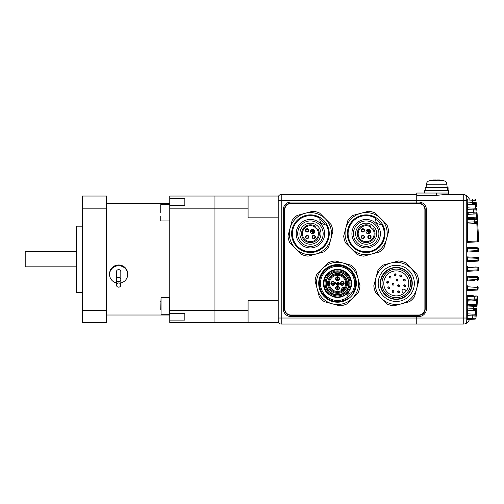 <?xml version="1.0" encoding="UTF-8"?>
<svg xmlns="http://www.w3.org/2000/svg" width="504" height="504" viewBox="0 0 504 504"><rect width="100%" height="100%" fill="white"/><g stroke="black" fill="none" stroke-linecap="round" stroke-linejoin="round"><path stroke-width="0.76" d="M169.772 315.013L106.583 315.013M169.772 203.572L106.583 203.572M82.486 292.427L76.463 292.427L76.463 226.164L82.486 226.164M106.583 310.407L106.583 322.547L82.486 322.547L82.486 196.043L106.583 196.043L106.583 310.407L82.486 310.407M82.486 208.177L106.583 208.177M169.772 320.103L169.772 313.286L184.836 313.286L184.836 320.103L169.772 320.103L169.772 322.547L214.956 322.547L214.956 196.043L169.772 196.043L169.772 198.482L184.836 198.482L184.836 205.298L169.772 205.298L169.772 208.177L248.081 208.177L248.081 196.043L214.956 196.043L214.956 310.407L169.772 310.407L169.772 208.177M169.47 314.219L161.041 314.219L161.041 297.65L169.47 297.65L169.47 314.219L169.772 310.407M184.836 313.286L184.836 320.103M169.772 220.632L169.772 198.482M184.836 198.482L184.836 205.298M76.463 266.824L25.2 266.824L25.2 251.761L76.463 251.761M116.449 282.964A9.034 8.726 0 0 1 118.629 265.766A9.034 8.726 0 0 1 120.815 282.964M127.669 274.497L127.669 273.716A9.034 8.726 180 0 0 118.629 264.984A9.034 8.726 180 0 0 109.595 273.716L109.595 274.497M118.629 281.635A2.186 2.111 0 0 1 116.449 279.525A2.186 2.111 0 0 1 118.629 277.414A2.186 2.111 0 0 1 120.815 279.525A2.186 2.111 0 0 1 118.629 281.635M116.449 285.056L116.449 271.732A2.186 2.111 0 0 1 118.629 269.621A2.186 2.111 0 0 1 120.815 271.732L120.815 285.056A2.186 2.111 0 0 1 118.629 287.16A2.186 2.111 0 0 1 116.449 285.056A2.186 2.111 0 0 1 118.629 282.946A2.186 2.111 0 0 1 120.815 285.056M160.738 301.266L160.738 301.972M160.738 309.462L161.041 297.65M160.738 220.632L160.738 216.418M169.47 204.366L161.041 204.366M169.47 220.935L161.041 220.935M160.738 204.668L160.738 212.65M477.099 290.077L467.611 290.575L467.611 289.668L466.754 289.668M478.151 287.545L467.611 286.744L467.611 285.844A0.901 0.901 0 0 1 466.754 284.943M474.774 280.558L467.611 280.936L467.611 280.035L466.754 280.035M478.516 278.038L478.523 277.66L467.611 277.106L467.611 276.205A0.901 0.901 0 0 1 466.754 275.304M477.729 270.768L467.611 271.297L467.611 270.396L466.754 270.396M477.855 270.761A0.901 0.901 0 0 0 478.712 269.873L477.855 269.854L477.855 270.761A0.901 0.901 0 0 0 478.712 269.873L478.737 268.021L467.611 267.466L467.611 266.566A0.901 0.901 0 0 1 466.754 265.665M478.8 260.215L477.943 260.215L477.943 261.116A0.901 0.901 0 0 0 478.8 260.215A0.901 0.901 0 0 1 477.943 261.116A0.901 0.901 0 0 0 478.8 260.215L478.8 258.369L478.8 260.215A0.901 0.901 0 0 1 477.943 261.116L467.611 261.658L467.611 260.757L466.754 260.757M467.611 256.927L477.943 257.468A0.901 0.901 0 0 1 478.8 258.369L467.611 257.834L467.611 256.927A0.901 0.901 0 0 1 466.754 256.026M466.754 246.387A0.901 0.901 0 0 0 467.611 247.288L477.855 247.829A0.901 0.901 0 0 1 478.712 248.711L478.731 250.198M466.754 248.195L467.611 248.195L467.611 247.288L475.02 247.678M466.754 251.118L478.737 250.564A0.901 0.901 0 0 1 477.88 251.483L467.611 252.019L467.611 248.195L478.712 248.711A0.901 0.901 0 0 0 477.855 247.829L477.88 251.483A0.901 0.901 0 0 0 478.737 250.564M477.622 297.316L476.979 306.533A0.901 0.901 0 0 0 476.129 305.569L467.611 305.122L476.129 305.569L476.671 299.735L476.551 300.642L476.671 299.735L476.551 300.642L467.611 301.115L467.611 300.214L476.671 299.735L467.611 300.214L473.817 299.886L467.611 300.214L467.252 299.508M467.252 296.264L467.611 295.483L473.962 295.817L467.611 295.483L467.252 296.264M467.252 219.076L467.611 218.377L476.671 218.849L467.611 218.377L476.671 218.849L467.611 218.377L476.671 218.849L476.551 217.942L477.401 217.879L477.647 221.666A0.901 0.901 0 0 1 476.79 222.623L473.962 222.774A0.901 0.403 -93 0 0 474.321 221.867L477.647 221.666A614.439 614.439 0 0 1 478.479 239.419L478.523 240.925L477.672 240.95L476.79 222.623M477.647 221.666L478.523 240.925A0.901 0.901 0 0 1 477.672 241.857L467.611 242.38L467.611 241.479L466.754 241.479M421.571 203.881L421.571 204.214M421.571 314.37L421.571 314.704M466.754 197.549L466.754 321.035A3.011 3.011 0 0 1 463.743 324.053L463.743 194.538A3.011 3.011 0 0 1 466.754 197.549M475.707 295.905L476.664 295.955M475.965 309.412L473.105 309.563A0.901 0.403 -93 0 0 473.464 308.656L476.822 308.58L476.778 309.097L476.822 308.58A0.901 0.901 0 0 1 475.965 309.412L475.82 310.319L467.611 310.754L467.252 308.983L466.754 308.983M476.217 315.561L476.167 316.147L472.828 315.913A0.901 0.403 -87 0 0 472.475 315.013L475.184 315.158M467.189 319.612L475.108 319.095L467.611 319.486A0.901 0.901 0 0 0 466.754 320.393M476.173 316.058L475.965 318.276A0.901 0.901 0 0 1 475.108 319.095L469.306 319.397A21.086 21.086 0 0 1 468.922 320.916L468.922 319.416M478.088 288.83L478.069 289.208A0.901 0.901 0 0 1 477.219 290.071A0.901 0.901 0 0 0 478.069 289.208A0.901 0.901 0 0 1 477.219 290.071A0.901 0.901 0 0 0 478.069 289.208L478.164 287.293A0.901 0.901 0 0 0 477.307 286.354L477.181 286.348M467.611 276.205L477.553 276.728M475.051 266.956L477.761 267.101M466.754 257.834L467.611 257.834L467.611 260.757L477.943 260.215L477.817 257.462M466.754 262.559A0.901 0.901 0 0 1 467.611 261.658L475.114 261.267M474.982 199.483L475.108 199.489A0.901 0.901 0 0 1 475.965 200.308L475.984 200.561M475.184 203.433L472.475 203.572A0.901 0.403 -93 0 0 472.828 202.671L476.167 202.438L476.532 206.577M466.754 209.601L467.252 209.601L467.611 207.837L475.82 208.265L475.965 209.173A0.901 0.901 0 0 1 476.822 210.004L473.464 209.929A0.901 0.403 -87 0 0 473.105 209.028L475.839 209.166M476.003 213.028L473.294 213.167A0.901 0.403 -93 0 0 473.653 212.266L476.979 212.045L476.916 211.245M477.521 219.694A0.901 0.901 0 0 0 476.671 218.849A0.901 0.901 0 0 1 477.521 219.694L474.176 219.605A0.901 0.403 -87 0 0 473.817 218.698L467.611 218.377L467.611 217.476L477.401 217.879L476.941 211.567M444.604 194.538L463.743 194.538L444.604 194.538L436.634 195.344L416.751 195.344L416.751 203.269L418.862 203.269A6.325 6.325 0 0 1 425.187 209.595L425.187 308.99A6.325 6.325 0 0 1 418.862 315.315L416.751 315.315L416.751 324.053L463.743 324.053A3.011 3.011 0 0 0 466.754 321.035M416.751 194.538L281.213 194.538A3.011 3.011 0 0 0 278.202 197.549L278.202 321.035A3.011 3.011 0 0 0 281.213 324.053L416.751 324.053L416.751 316.518L418.862 316.518A7.528 7.528 0 0 0 426.39 308.99L426.39 209.595A7.528 7.528 0 0 0 418.862 202.066L416.751 202.066L416.751 203.269L290.852 203.269A6.325 6.325 0 0 0 284.527 209.595L284.527 308.99A6.325 6.325 0 0 0 290.852 315.315L416.751 315.315L416.751 316.518L290.852 316.518A7.528 7.528 0 0 1 283.324 308.99L283.324 209.595A7.528 7.528 0 0 1 290.852 202.066L416.751 202.066L416.751 193.032L448.68 193.032L448.68 190.619L424.582 190.619L424.582 193.032L448.68 193.032L448.68 194.538M476.778 209.5L476.816 209.979M475.971 200.39L467.252 199.962L467.252 202.961L472.828 202.671L472.601 200.246A0.901 0.403 93 0 0 472.242 199.345M477.332 216.859L477.37 217.438M477.37 217.426L477.338 216.909M477.332 216.821L477.269 215.983M477.099 213.633L477.017 212.549M476.96 211.749L476.671 208.19L475.82 208.265L475.474 204.322L476.33 204.24M477.017 212.48L477.036 212.795M477.118 213.879L477.168 214.54M477.156 214.402L477.017 212.505M476.362 204.605L476.261 203.49M477.616 221.199L477.546 220.103M478.523 277.66L478.466 279.537L477.609 279.506L477.672 276.734A0.901 0.901 0 0 1 478.523 277.66A0.901 0.901 0 0 0 477.672 276.734M477.521 298.891A0.901 0.901 0 0 1 476.671 299.735A0.901 0.901 0 0 0 477.521 298.891L477.401 300.705L477.521 298.891L474.176 298.985L474.321 296.717L475.688 296.793M476.167 316.147A0.901 0.901 0 0 0 475.31 315.164A0.901 0.901 0 0 1 476.167 316.147L476.822 308.58M476.362 313.979L476.311 314.534M476.69 310.193L476.771 309.217M477.017 306.104L477.168 304.051M477.112 304.788L477.049 305.651M475.984 318.024L476.053 317.312M477.294 302.243L477.37 301.146M477.332 301.77L477.269 302.608M477.099 304.958L477.023 305.953M473.294 305.418A0.901 0.403 -87 0 1 473.653 306.319L467.252 305.985L467.252 308.983L473.464 308.656L473.653 306.319L476.979 306.539L476.916 307.339M476.765 309.292L476.532 312.007M472.242 319.246A0.901 0.403 87 0 0 472.601 318.345L472.828 315.913L467.252 315.624L467.252 318.623L475.971 318.194M466.754 305.985L467.252 305.985L467.611 305.122L468.191 305.153L467.611 305.122L467.611 304.214L477.118 304.737M476.551 217.942L476.261 213.917L467.611 214.37L467.611 213.469L468.191 213.438L467.611 213.469L467.252 212.6L473.653 212.266L473.464 209.929L467.252 209.601L467.252 212.6L466.754 212.6M476.79 295.961A0.901 0.901 0 0 1 477.647 296.919L467.252 296.346L467.252 299.344L474.176 298.985A0.901 0.403 -93 0 1 473.817 299.886M476.129 213.022A0.901 0.901 0 0 0 476.979 212.045A0.901 0.901 0 0 1 476.129 213.022L476.261 213.917L477.118 213.847M467.611 218.377A0.901 0.901 0 0 1 466.754 217.476L467.611 217.476L467.611 214.37L466.754 214.37A0.901 0.901 0 0 1 467.611 213.469M477.754 223.467L467.611 224.009L467.252 222.239L474.321 221.867L474.176 219.605L466.754 219.24M467.252 219.24L467.252 222.239L466.754 222.239M467.611 223.102A0.901 0.901 0 0 0 466.754 224.009L467.611 224.009L467.611 241.479L477.672 240.95L477.672 241.857A0.901 0.901 0 0 0 478.523 240.925A0.901 0.901 0 0 1 477.672 241.857M475.31 203.427A0.901 0.901 0 0 0 476.167 202.438A0.901 0.901 0 0 1 475.31 203.427L475.474 204.322L467.611 204.731L467.611 207.837L466.754 207.837A0.901 0.901 0 0 0 467.611 208.738M467.611 242.38A0.901 0.901 0 0 0 466.754 243.281M467.611 203.83A0.901 0.901 0 0 0 466.754 204.731L467.611 204.731L467.252 202.961L466.754 202.961M466.754 199.962L467.252 199.962L467.611 199.099A0.901 0.901 0 0 1 466.754 198.198M467.611 199.099L467.189 198.973M476.551 300.642L477.401 300.705M467.611 305.122A0.901 0.901 0 0 1 466.754 304.214L467.611 304.214L467.611 301.115L466.754 301.115A0.901 0.901 0 0 1 467.611 300.214M467.611 309.847A0.901 0.901 0 0 0 466.754 310.754L467.611 310.754L467.611 313.853L475.474 314.269L475.82 310.319L476.671 310.395M476.33 314.351L475.474 314.269L475.31 315.164M466.754 299.344L467.252 299.344M466.754 296.346L467.252 296.346M467.611 314.761L467.611 313.853L466.754 313.853A0.901 0.901 0 0 0 467.611 314.761L467.252 315.624L466.754 315.624M466.754 294.582A0.901 0.901 0 0 0 467.611 295.483M467.611 319.486L467.252 318.623L466.754 318.623M466.754 252.92A0.901 0.901 0 0 1 467.611 252.019M477.88 267.107A0.901 0.901 0 0 1 478.737 268.021A0.901 0.901 0 0 0 477.88 267.107L477.855 269.854L467.611 270.396L467.611 267.466L466.754 267.466M467.611 271.297A0.901 0.901 0 0 0 466.754 272.198M477.609 280.413A0.901 0.901 0 0 0 478.466 279.537A0.901 0.901 0 0 1 477.609 280.413L477.609 279.506L467.611 280.035L467.611 277.106L466.754 277.106M467.611 280.936A0.901 0.901 0 0 0 466.754 281.837M478.069 289.208L477.219 289.164L477.307 286.354A0.901 0.901 0 0 1 478.164 287.293M477.219 290.071L477.219 289.164L467.611 289.668L467.611 286.744L466.754 286.744M467.611 290.575A0.901 0.901 0 0 0 466.754 291.476M463.743 194.538A3.011 3.011 0 0 1 465.929 195.483A3.011 3.011 0 0 0 463.743 194.538M475.108 199.489A0.901 0.901 0 0 1 475.965 200.308A0.901 0.901 0 0 0 475.108 199.489M465.929 323.108A3.011 3.011 0 0 1 463.743 324.053A3.011 3.011 0 0 0 465.929 323.108L466.294 323.077C466.433 323.65 467.309 322.932 468.922 320.916M469.306 199.187A21.086 21.086 0 0 0 468.922 197.669L468.922 199.168M469.3 199.187A21.048 19.454 180 0 0 469.104 198.412A20.588 7.037 151.7 0 1 469.136 198.853A20.588 7.037 151.7 0 1 469.123 199.181M424.885 209.595L424.885 308.99A6.023 6.023 0 0 1 418.862 315.013L290.852 315.013A6.023 6.023 0 0 1 284.829 308.99L284.829 209.595A6.023 6.023 0 0 1 290.852 203.572L418.862 203.572A6.023 6.023 0 0 1 424.885 209.595M393.63 290.846A0.901 0.901 0 0 1 393.63 292.118A0.901 0.901 0 0 1 392.351 292.118A0.901 0.901 0 0 1 392.351 290.846A0.901 0.901 0 0 1 393.63 290.846L392.351 292.118A0.901 0.901 0 0 1 392.351 290.846A0.901 0.901 0 0 1 393.63 290.846M399.231 291.161A0.901 0.901 0 0 1 399.231 292.44A0.901 0.901 0 0 1 397.952 292.44A0.901 0.901 0 0 1 397.952 291.161A0.901 0.901 0 0 1 399.231 291.161L397.952 292.44A0.901 0.901 0 0 1 397.952 291.161A0.901 0.901 0 0 1 399.231 291.161M389.359 287.148A0.901 0.901 0 0 1 389.359 288.427A0.901 0.901 0 0 1 388.086 288.427A0.901 0.901 0 0 1 388.086 287.148A0.901 0.901 0 0 1 389.359 287.148L388.086 288.427A0.901 0.901 0 0 1 388.086 287.148A0.901 0.901 0 0 1 389.359 287.148M393.706 283.613A0.901 0.901 0 0 1 393.706 284.892A0.901 0.901 0 0 1 392.427 284.892A0.901 0.901 0 0 1 392.427 283.613A0.901 0.901 0 0 1 393.706 283.613L392.427 284.892A0.901 0.901 0 0 1 392.427 283.613A0.901 0.901 0 0 1 393.706 283.613M388.244 281.623A0.901 0.901 0 0 1 388.244 282.901A0.901 0.901 0 0 1 386.965 282.901A0.901 0.901 0 0 1 386.965 281.623A0.901 0.901 0 0 1 388.244 281.623L386.965 282.901A0.901 0.901 0 0 1 386.965 281.623A0.901 0.901 0 0 1 388.244 281.623M390.732 276.576A0.901 0.901 0 0 1 390.732 277.849A0.901 0.901 0 0 1 389.46 277.849A0.901 0.901 0 0 1 389.46 276.576A0.901 0.901 0 0 1 390.732 276.576L389.46 277.849A0.901 0.901 0 0 1 389.46 276.576A0.901 0.901 0 0 1 390.732 276.576M395.785 274.082A0.901 0.901 0 0 1 395.785 275.36A0.901 0.901 0 0 1 394.506 275.36A0.901 0.901 0 0 1 394.506 274.082A0.901 0.901 0 0 1 395.785 274.082L394.506 275.36A0.901 0.901 0 0 1 394.506 274.082A0.901 0.901 0 0 1 395.785 274.082M401.31 275.203A0.901 0.901 0 0 1 401.31 276.476A0.901 0.901 0 0 1 400.031 276.476A0.901 0.901 0 0 1 400.031 275.203A0.901 0.901 0 0 1 401.31 275.203L400.031 276.476A0.901 0.901 0 0 1 400.031 275.203A0.901 0.901 0 0 1 401.31 275.203M396.497 279.544A0.901 0.901 0 0 1 397.776 279.544A0.901 0.901 0 0 1 397.776 280.822A0.901 0.901 0 0 1 396.497 280.822A0.901 0.901 0 0 1 396.497 279.544L397.776 280.822A0.901 0.901 0 0 1 396.497 280.822A0.901 0.901 0 0 1 396.497 279.544M399.256 285.094A0.901 0.901 0 0 1 399.256 286.373A0.901 0.901 0 0 1 397.977 286.373A0.901 0.901 0 0 1 397.977 285.094A0.901 0.901 0 0 1 399.256 285.094L397.977 286.373A0.901 0.901 0 0 1 397.977 285.094A0.901 0.901 0 0 1 399.256 285.094M405.323 285.069A0.901 0.901 0 0 1 405.323 286.348A0.901 0.901 0 0 1 404.044 286.348A0.901 0.901 0 0 1 404.044 285.069A0.901 0.901 0 0 1 405.323 285.069L404.044 286.348A0.901 0.901 0 0 1 404.044 285.069A0.901 0.901 0 0 1 405.323 285.069M405.002 279.468A0.901 0.901 0 0 1 405.002 280.747A0.901 0.901 0 0 1 403.729 280.747A0.901 0.901 0 0 1 403.729 279.468A0.901 0.901 0 0 1 405.002 279.468L403.729 280.747A0.901 0.901 0 0 1 403.729 279.468A0.901 0.901 0 0 1 405.002 279.468M409.053 296.169A18.075 18.075 0 0 1 383.494 296.169A18.075 18.075 0 0 1 383.494 270.61A18.075 18.075 0 0 1 409.053 270.61A18.075 18.075 0 0 1 409.053 296.169M407.579 294.695A15.983 15.983 0 0 1 384.968 294.695A15.983 15.983 0 0 1 384.968 272.084A15.983 15.983 0 0 1 407.579 272.084A15.983 15.983 0 0 1 407.579 294.695M407.345 294.462A15.662 15.662 0 0 1 385.195 294.462A15.662 15.662 0 0 1 385.195 272.311A15.662 15.662 0 0 1 407.345 272.311A15.662 15.662 0 0 1 407.345 294.462M386.159 273.275A14.307 14.307 0 0 1 406.388 273.275A14.307 14.307 0 0 1 406.388 293.504A14.307 14.307 0 0 1 386.159 293.504A14.307 14.307 0 0 1 386.159 273.275M405.109 292.226A12.499 12.499 0 0 0 405.109 274.548A12.499 12.499 0 0 0 387.431 274.548A12.499 12.499 0 0 0 387.431 292.226A12.499 12.499 0 0 0 405.109 292.226M406.293 290.858L405.109 289.674A1.808 1.808 0 0 0 402.557 289.674A1.808 1.808 0 0 0 402.557 292.226L403.742 293.41M411.182 298.299A21.086 21.086 0 0 0 390.814 263.025A21.086 21.086 0 0 0 381.364 298.299A21.086 21.086 0 0 0 411.182 298.299M412.247 299.363A22.592 22.592 0 0 0 414.54 296.68L418.736 281.012A22.592 22.592 0 0 0 416.915 274.214L405.449 262.748A22.592 22.592 0 0 0 398.651 260.927L382.983 265.123A22.592 22.592 0 0 0 378.006 270.1L373.81 285.768A22.592 22.592 0 0 0 375.631 292.566L387.097 304.032A22.592 22.592 0 0 0 393.895 305.852L409.563 301.657A22.592 22.592 0 0 0 412.247 299.363M319.442 242.701A12.739 12.739 0 0 1 301.423 242.701A12.739 12.739 0 0 1 301.423 224.683A12.739 12.739 0 0 1 319.442 224.683A12.739 12.739 0 0 1 319.442 242.701M320.506 243.766A14.244 14.244 0 0 1 300.359 243.766A14.244 14.244 0 0 1 300.359 223.618A14.244 14.244 0 0 1 320.506 223.618A14.244 14.244 0 0 1 320.506 243.766M302.98 226.239A10.54 10.54 0 0 0 302.98 241.145A10.54 10.54 0 0 0 317.885 241.145A10.54 10.54 0 0 0 317.885 226.239A10.54 10.54 0 0 0 302.98 226.239M323.209 246.469A18.075 18.075 0 0 0 325.723 224.059A4.517 4.517 0 0 1 320.065 218.402A18.075 18.075 0 0 0 297.656 246.469A18.075 18.075 0 0 0 323.209 246.469M317.205 229.471L317.86 228.816A8.883 8.883 0 0 1 304.151 239.973A8.883 8.883 0 0 1 315.302 226.264L314.584 226.983L317.205 229.471A7.982 7.982 0 0 1 304.788 239.337A7.982 7.982 0 0 1 314.654 226.913M314.269 238.562L315.302 237.529L314.956 235.904L314.641 237.901L312.644 238.216L313.608 238.644M313.633 238.644L313.948 238.638M312.562 235.822A1.657 1.657 0 0 1 314.906 235.822A1.657 1.657 0 0 1 314.906 238.165A1.657 1.657 0 0 1 312.562 238.165A1.657 1.657 0 0 1 312.562 235.822L312.165 236.458L312.512 238.083L312.827 236.086L314.824 235.771M307.667 238.562L308.7 237.529L308.353 235.904L308.038 237.901L306.041 238.216L307.005 238.644M307.031 238.644L307.346 238.638M308.303 238.165A1.657 1.657 0 0 1 305.959 238.165A1.657 1.657 0 0 1 305.959 235.822A1.657 1.657 0 0 1 308.303 235.822A1.657 1.657 0 0 1 308.303 238.165A1.657 1.657 0 0 0 306.911 235.349L307.232 235.337M305.959 235.822A1.657 1.657 0 0 1 306.596 235.425L305.563 236.458L305.909 238.083L306.224 236.086L308.221 235.771L307.257 235.343M305.884 231.487L307.232 232.042L308.606 231.103L306.64 231.575L305.588 229.849L305.556 230.908M308.372 229.295L307.024 228.734L305.959 229.219A1.657 1.657 0 0 1 308.303 229.219A1.657 1.657 0 0 1 308.303 231.563A1.657 1.657 0 0 1 305.959 231.563A1.657 1.657 0 0 1 305.959 229.219L305.657 229.679L307.623 229.207L308.675 230.933L308.706 229.874M314.162 233.157A2.262 2.262 0 0 1 310.962 233.157A2.262 2.262 0 0 1 310.962 229.963A2.262 2.262 0 0 1 314.162 229.963A2.262 2.262 0 0 1 314.162 233.157M312.272 231.166L313.06 231.953L311.945 233.075L312.373 233.497L314.024 231.846L312.808 230.637L312.272 231.166M314.502 231.368L314.124 231.746L312.808 230.423L312.064 231.166L312.852 231.953L312.474 232.331L311.264 231.116L312.751 229.622L314.502 231.368M297.121 246.998A18.824 18.824 0 0 1 297.121 220.38A18.824 18.824 0 0 1 323.738 220.38A18.824 18.824 0 0 1 323.738 246.998A18.824 18.824 0 0 1 297.121 246.998M325.723 224.059L324.866 224.236A17.256 17.256 0 0 0 319.889 219.259M294.456 217.715A22.592 22.592 0 0 0 292.163 220.399L287.967 236.067A22.592 22.592 0 0 0 289.787 242.865L301.26 254.337A22.592 22.592 0 0 0 308.057 256.158L323.719 251.956A22.592 22.592 0 0 0 328.696 246.985L332.898 231.317A22.592 22.592 0 0 0 331.078 224.519L319.605 213.047A22.592 22.592 0 0 0 312.808 211.226L297.139 215.428A22.592 22.592 0 0 0 294.456 217.715M325.338 218.786A21.086 21.086 0 0 0 290.065 228.236A21.086 21.086 0 0 0 315.888 254.054A21.086 21.086 0 0 0 325.338 218.786M337.207 289.542A1.506 1.506 0 0 1 336.477 287.009A1.506 1.506 0 0 1 338.984 287.658A1.506 1.506 0 0 1 337.207 289.542L337.875 286.606A1.506 1.506 0 0 1 338.606 289.139A1.506 1.506 0 0 1 337.207 289.542M343.696 283.721A1.506 1.506 0 0 1 341.498 284.71A1.506 1.506 0 0 1 341.158 282.322A1.506 1.506 0 0 1 343.696 283.721L340.754 283.053A1.506 1.506 0 0 1 342.953 282.07A1.506 1.506 0 0 1 343.696 283.721M337.875 277.238A1.506 1.506 0 0 1 338.606 279.77A1.506 1.506 0 0 1 336.092 279.122A1.506 1.506 0 0 1 337.875 277.238L337.207 280.174A1.506 1.506 0 0 1 336.477 277.641A1.506 1.506 0 0 1 337.875 277.238M331.386 283.053A1.506 1.506 0 0 1 333.579 282.07A1.506 1.506 0 0 1 333.919 284.451A1.506 1.506 0 0 1 331.386 283.053L334.322 283.721A1.506 1.506 0 0 1 332.123 284.71A1.506 1.506 0 0 1 331.386 283.053M347.552 293.397C340.874 298.815 334.202 298.815 327.531 293.397C322.087 288.811 322.144 277.956 327.531 273.376C334.202 267.964 340.874 267.964 347.552 273.376C352.964 280.054 352.964 286.726 347.552 293.397M343.741 291.154L344.566 290.417A9.941 9.941 0 0 1 330.511 290.417A9.941 9.941 0 0 1 330.511 276.362A9.941 9.941 0 0 1 344.566 276.362A9.941 9.941 0 0 1 344.566 290.417L344.163 290.802M331.153 276.998A9.034 9.034 0 0 1 343.93 276.998A9.034 9.034 0 0 1 343.93 289.781A9.034 9.034 0 0 1 331.153 289.781A9.034 9.034 0 0 1 331.153 276.998M329.553 275.404A11.296 11.296 0 0 1 345.524 275.404A11.296 11.296 0 0 1 345.524 291.375A11.296 11.296 0 0 1 329.553 291.375A11.296 11.296 0 0 1 329.553 275.404M345.322 287.979A0.605 0.605 0 0 1 344.635 288.257L342.405 290.487A1.808 1.808 0 0 1 344.635 288.257A0.605 0.605 0 0 0 345.322 287.979L344.994 288.244L344.654 287.33A8.133 8.133 0 0 0 331.789 277.641A8.133 8.133 0 0 0 341.479 290.506L342.392 290.846L342.128 291.173A0.605 0.605 0 0 0 342.254 291.079A0.605 0.605 0 0 1 342.128 291.173M329.339 275.19A11.598 11.598 0 0 1 345.738 275.19A11.598 11.598 0 0 1 345.738 291.589A11.598 11.598 0 0 1 329.339 291.589A11.598 11.598 0 0 1 329.339 275.19M338.921 289.46A1.959 1.959 0 0 1 336.155 289.46A1.959 1.959 0 0 1 336.155 286.688A1.959 1.959 0 0 1 338.921 286.688A1.959 1.959 0 0 1 338.921 289.46M343.608 284.773A1.959 1.959 0 0 1 340.843 284.773A1.959 1.959 0 0 1 340.843 282.007A1.959 1.959 0 0 1 343.608 282.007A1.959 1.959 0 0 1 343.608 284.773M338.921 280.085A1.959 1.959 0 0 1 336.155 280.085A1.959 1.959 0 0 1 336.155 277.32A1.959 1.959 0 0 1 338.921 277.32A1.959 1.959 0 0 1 338.921 280.085M334.24 284.773A1.959 1.959 0 0 1 331.468 284.773A1.959 1.959 0 0 1 331.468 282.007A1.959 1.959 0 0 1 334.24 282.007A1.959 1.959 0 0 1 334.24 284.773M328.684 274.535A12.524 12.524 0 0 0 328.684 292.244A12.524 12.524 0 0 0 346.393 292.244A12.524 12.524 0 0 0 346.393 274.535A12.524 12.524 0 0 0 328.684 274.535A12.531 12.531 0 0 0 328.677 292.251A12.531 12.531 0 0 0 346.399 292.251A12.531 12.531 0 0 0 346.399 274.529A12.531 12.531 0 0 0 328.677 274.529M327.953 273.804A13.551 13.551 0 0 0 327.953 292.975A13.551 13.551 0 0 0 347.124 292.975A13.551 13.551 0 0 0 347.124 273.804A13.551 13.551 0 0 0 327.953 273.804M351.723 292.824A17.035 17.035 0 0 0 325.496 271.341A17.035 17.035 0 0 0 346.979 297.574A4.517 4.517 0 0 1 351.773 292.83L352.831 293.026A18.075 18.075 0 0 0 324.759 270.61A18.075 18.075 0 0 0 347.174 298.677L346.979 297.625A4.517 4.517 0 0 1 346.979 297.574M346.979 297.625A4.517 4.517 0 0 0 347.174 298.677L346.998 297.826A17.256 17.256 0 0 0 351.975 292.849A4.517 4.517 0 0 0 351.773 292.83A17.079 17.079 0 0 0 340.855 266.635A17.079 17.079 0 0 0 320.783 286.7A17.079 17.079 0 0 0 346.979 297.625M345.404 289.466L344.566 290.417M342.392 290.846L342.405 290.487A1.808 1.808 0 0 1 344.635 288.257L344.994 288.244M342.468 290.966A0.605 0.41 -123 0 0 342.556 290.361A1.632 1.632 0 0 1 344.509 288.401A0.605 0.41 -147 0 0 345.114 288.32M342.405 290.487A0.605 0.605 0 0 1 342.254 291.079M336.622 283.279L338.071 281.837L339.86 283.626L337.774 285.711L337.264 285.201L338.839 283.626L338.071 282.857L337.132 283.796L336.622 283.279M341.479 290.506A2.709 2.709 0 0 1 344.654 287.33M335.217 283.154L335.727 282.643L337.132 284.048L338.071 283.109L338.581 283.626L337.132 285.069L335.217 283.154M351.975 292.849L352.831 293.026M324.229 270.081A18.824 18.824 0 0 1 350.847 270.081A18.824 18.824 0 0 1 350.847 296.698A18.824 18.824 0 0 1 324.229 296.698A18.824 18.824 0 0 1 324.229 270.081M342.997 263.025A21.086 21.086 0 0 0 317.173 288.849A21.086 21.086 0 0 0 352.447 298.299A21.086 21.086 0 0 0 342.997 263.025L335.16 260.927A22.592 22.592 0 0 0 328.369 262.748L316.896 274.214A22.592 22.592 0 0 0 315.076 281.012L319.271 296.68A22.592 22.592 0 0 0 324.248 301.657L339.916 305.852A22.592 22.592 0 0 0 346.714 304.032L358.18 292.566A22.592 22.592 0 0 0 360.001 285.768L355.805 270.1A22.592 22.592 0 0 0 350.828 265.123L342.997 263.025M375.159 242.701A12.739 12.739 0 0 1 357.147 242.701A12.739 12.739 0 0 1 357.147 224.683A12.739 12.739 0 0 1 375.159 224.683A12.739 12.739 0 0 1 375.159 242.701M376.223 243.766A14.244 14.244 0 0 1 356.082 243.766A14.244 14.244 0 0 1 356.082 223.618A14.244 14.244 0 0 1 376.223 223.618A14.244 14.244 0 0 1 376.223 243.766M358.697 226.239A10.54 10.54 0 0 0 358.697 241.145A10.54 10.54 0 0 0 373.609 241.145A10.54 10.54 0 0 0 373.609 226.239A10.54 10.54 0 0 0 358.697 226.239M378.932 246.469A18.075 18.075 0 0 0 381.44 224.059A4.517 4.517 0 0 1 375.789 218.402A18.075 18.075 0 0 0 353.373 246.469A18.075 18.075 0 0 0 378.932 246.469M372.929 229.471L373.584 228.816A8.883 8.883 0 0 1 359.869 239.973A8.883 8.883 0 0 1 371.026 226.264L370.308 226.983L372.929 229.471A7.982 7.982 0 0 1 360.511 239.337A7.982 7.982 0 0 1 370.371 226.913M369.993 238.562L371.02 237.529L370.673 235.904L370.364 237.901L368.367 238.216L369.671 238.638M370.623 238.165A1.657 1.657 0 0 0 370.623 235.822A1.657 1.657 0 0 0 368.285 235.822A1.657 1.657 0 0 1 370.623 235.822A1.657 1.657 0 0 1 370.623 238.165A1.657 1.657 0 0 1 368.285 238.165A1.657 1.657 0 0 1 368.285 235.822L367.889 236.458L368.235 238.083L368.544 236.086L370.541 235.771M363.39 238.562L364.417 237.529L364.071 235.904L363.762 237.901L361.765 238.216L362.729 238.644M362.748 238.644L363.069 238.638M364.02 238.165A1.657 1.657 0 0 1 361.683 238.165A1.657 1.657 0 0 1 361.683 235.822A1.657 1.657 0 0 1 364.02 235.822A1.657 1.657 0 0 1 364.02 238.165M362.319 235.425L361.286 236.458L361.633 238.083L361.941 236.086L363.938 235.771L362.974 235.343M361.607 231.487L362.956 232.042L364.323 231.103L362.357 231.575L361.305 229.849L361.28 230.908M361.683 229.219A1.657 1.657 0 0 1 364.096 229.295L362.748 228.734L361.683 229.219A1.657 1.657 0 0 1 364.02 229.219A1.657 1.657 0 0 1 364.02 231.563A1.657 1.657 0 0 1 361.683 231.563A1.657 1.657 0 0 1 361.683 229.219L361.381 229.679L363.346 229.207L364.398 230.933L364.424 229.874M369.879 233.157A2.262 2.262 0 0 1 366.685 233.157A2.262 2.262 0 0 1 366.685 229.963A2.262 2.262 0 0 1 369.879 229.963A2.262 2.262 0 0 1 369.879 233.157M362.956 235.337L362.634 235.349M364.417 229.856L364.285 229.559A1.657 1.657 0 0 1 364.02 231.563M367.996 231.166L368.783 231.953L367.668 233.075L368.09 233.497L369.741 231.846L368.525 230.637L367.996 231.166M370.219 231.368L369.848 231.746L368.525 230.423L367.781 231.166L368.569 231.953L368.197 232.331L366.981 231.116L368.474 229.622L370.219 231.368M352.844 246.998A18.824 18.824 0 0 1 352.844 220.38A18.824 18.824 0 0 1 379.462 220.38A18.824 18.824 0 0 1 379.462 246.998A18.824 18.824 0 0 1 352.844 246.998M381.44 224.059L380.589 224.236A17.256 17.256 0 0 0 375.612 219.259M350.179 217.715A22.592 22.592 0 0 0 347.886 220.399L343.69 236.067A22.592 22.592 0 0 0 345.511 242.865L356.977 254.337A22.592 22.592 0 0 0 363.775 256.158L379.443 251.956A22.592 22.592 0 0 0 384.42 246.985L388.615 231.317A22.592 22.592 0 0 0 386.795 224.519L375.329 213.047A22.592 22.592 0 0 0 368.531 211.226L352.863 215.428A22.592 22.592 0 0 0 350.179 217.715M381.062 218.786A21.086 21.086 0 0 0 345.788 228.236A21.086 21.086 0 0 0 371.612 254.054A21.086 21.086 0 0 0 381.062 218.786M278.605 196.043L248.081 196.043M248.081 208.177L248.081 217.829L278.202 217.829M278.605 322.547L214.956 322.547L214.956 310.407L248.081 310.407L248.081 300.756L278.202 300.756M248.081 322.547L248.081 310.407M425.187 190.619L425.187 187.608L448.081 187.608L448.081 190.619M447.804 187.608L447.804 190.619M447.281 187.608L447.281 190.619M434.322 180.451L434.309 179.947L433.591 179.947A27.071 25.005 90 0 0 432.999 180.023A27.109 27.109 0 0 0 429.213 180.81L444.049 180.81A27.109 27.109 0 0 0 440.263 180.023A27.071 25.005 -90 0 0 439.671 179.947L438.959 179.991M434.309 179.947A27.071 10.37 90 0 0 433.056 180.482A26.334 21.766 37.5 0 1 434.341 180.451A26.334 21.766 37.5 0 1 435.632 180.482A27.071 10.37 -90 0 1 436.88 179.947L438.606 179.947A27.071 25.005 90 0 1 441.617 180.482A26.334 9.028 -61.6 0 1 442.682 180.482A27.071 25.005 -90 0 0 440.263 180.023M436.634 180.023A27.071 10.37 90 0 0 436.388 179.947L434.662 179.947A27.071 25.005 -90 0 0 434.309 179.991M434.694 180.451L434.662 179.947M466.754 289.876L467.252 289.794M466.754 290.947A0.901 0.636 180 0 1 467.586 290.31M466.754 285.472A0.901 0.636 180 0 0 467.586 286.108M466.754 280.237L467.252 280.155M466.754 281.308A0.901 0.636 180 0 1 467.586 280.671M466.754 275.833A0.901 0.636 180 0 0 467.586 276.469M466.754 270.598L467.252 270.516M466.754 271.669A0.901 0.636 180 0 1 467.586 271.032M466.754 266.194A0.901 0.636 180 0 0 467.586 266.83M466.754 260.959L467.252 260.877M466.754 262.03A0.901 0.636 180 0 1 467.586 261.393M466.754 256.555A0.901 0.636 180 0 0 467.586 257.191M466.754 246.916A0.901 0.636 180 0 0 467.586 247.552M466.754 251.326L467.252 251.238M466.754 252.397A0.901 0.636 180 0 1 467.586 251.754M466.754 241.687L467.252 241.599M466.754 242.758A0.901 0.636 180 0 1 467.586 242.115M281.213 194.538L281.213 318.024L466.754 318.024M278.202 200.561L466.754 200.561M476.979 306.539A0.901 0.901 0 0 0 476.129 305.569M474.321 296.717A0.901 0.403 -87 0 0 473.962 295.817M478.8 258.369A0.901 0.901 0 0 0 477.943 257.468M436.634 195.344L436.634 193.032M466.294 322.636L466.294 323.077M465.929 195.483L466.294 195.949M278.202 318.024L281.213 318.024L281.213 324.053A3.011 3.011 0 0 1 278.202 321.035M426.088 187.608L426.384 184.237L446.878 184.237C446.645 182.511 445.7 181.371 444.049 180.81M466.294 195.514L468.922 197.669M446.878 184.237L447.174 187.608M426.384 184.237C426.623 182.511 427.562 181.371 429.213 180.81"/></g></svg>
